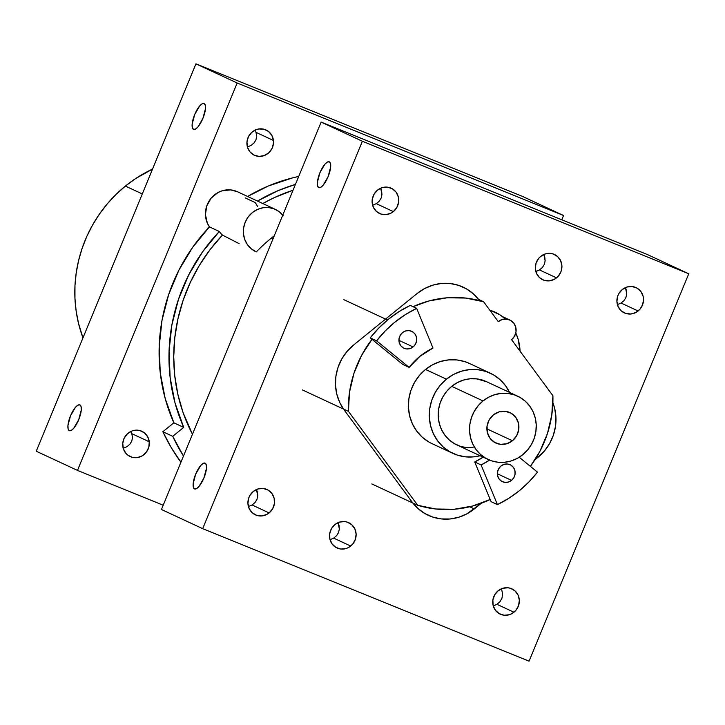 <?xml version="1.0" encoding="UTF-8"?>
<svg xmlns="http://www.w3.org/2000/svg" width="725" height="725" viewBox="0 0 725 725"><rect width="100%" height="100%" fill="white"/><g stroke="black" fill="none" stroke-linecap="round" stroke-linejoin="round"><path stroke-width="1.09" d="M350.737 546.052A13.929 13.177 -65 0 1 336.944 547.946A13.929 13.177 -65 0 1 334.905 524.583L331.416 528.724L329.657 533.863L329.902 539.228L332.123 543.995L335.965 547.438L340.85 549.043L346.042 548.553L348.498 547.538L352.676 544.149L355.35 539.418L356.12 534.062L354.86 528.897L351.77 524.71L347.32 522.136L344.792 521.592L339.599 522.082L334.905 524.583A13.929 13.177 115 0 1 348.698 522.689A13.929 13.177 115 0 1 350.737 546.052L333.681 538.113L329.993 539.69L333.681 538.113L336.59 535.693L333.681 538.113L350.737 546.052M556.528 277.856A13.929 13.177 -65 0 1 542.735 279.759A13.929 13.177 -65 0 1 540.696 256.396L538.757 258.29L536.083 263.021L535.313 268.377L536.572 273.542L539.663 277.729L544.112 280.303L549.251 280.874L554.29 279.343L558.467 275.962L561.141 271.232L561.911 265.876L560.652 260.71L557.561 256.523L553.112 253.949L550.583 253.406L545.39 253.895L540.696 256.396A13.929 13.177 115 0 1 554.489 254.493A13.929 13.177 115 0 1 556.528 277.856L539.472 269.927L535.784 271.503L539.472 269.927L542.382 267.507L539.472 269.927L556.528 277.856M494.142 605.602L496.915 604.306L513.962 612.235A13.929 13.177 -65 0 1 500.168 614.138A13.929 13.177 -65 0 1 498.129 590.775L494.631 594.908L492.882 600.055L493.127 605.411L495.338 610.187L499.19 613.631L504.074 615.235L509.267 614.746L511.723 613.722L515.892 610.341L518.574 605.611L519.336 600.255L518.085 595.089L514.995 590.902L510.545 588.328L508.007 587.785L502.824 588.274L498.129 590.775A13.929 13.177 115 0 1 511.923 588.872A13.929 13.177 115 0 1 513.962 612.235L496.915 604.306L494.142 605.602M269.138 512.919A13.929 13.177 -65 0 1 255.345 514.822A13.929 13.177 -65 0 1 253.306 491.459L249.817 495.592L248.693 498.084L247.932 503.44L249.182 508.606L252.273 512.793L256.722 515.366L261.861 515.928L266.9 514.406L269.138 512.919L272.636 508.778L274.394 503.639L274.141 498.274L271.929 493.507L268.078 490.064L263.193 488.46L258.009 488.949L253.306 491.459A13.929 13.177 115 0 1 267.099 489.556A13.929 13.177 115 0 1 269.138 512.919L252.092 504.981L248.394 506.558L252.092 504.981L255.001 502.561L252.092 504.981L269.138 512.919M393.34 211.6A13.929 13.177 -65 0 1 379.538 213.503A13.929 13.177 -65 0 1 377.498 190.14L374.009 194.273L372.251 199.411L372.124 202.121L373.375 207.287L376.465 211.473L380.924 214.047L386.053 214.609L391.101 213.087L393.34 211.6L396.829 207.468L398.587 202.32L398.333 196.964L396.122 192.188L392.279 188.745L387.386 187.15L382.202 187.63L377.498 190.14A13.929 13.177 115 0 1 391.301 188.237A13.929 13.177 115 0 1 393.34 211.6L376.284 203.662L372.587 205.238L376.284 203.662L379.193 201.242L376.284 203.662L393.34 211.6M638.127 310.989A13.929 13.177 -65 0 1 624.334 312.892A13.929 13.177 -65 0 1 622.295 289.529L618.797 293.661L617.682 296.153L616.912 301.509L618.171 306.675L621.262 310.862L625.711 313.436L630.85 313.998L635.888 312.475L640.066 309.095L642.74 304.364L643.51 299.008L643.129 296.353L640.909 291.577L637.067 288.133L632.182 286.529L626.989 287.018L622.295 289.529A13.929 13.177 115 0 1 636.088 287.626A13.929 13.177 115 0 1 638.127 310.989L621.071 303.05L617.383 304.627L621.071 303.05L623.98 300.63L621.071 303.05L638.127 310.989M318.692 187.594A13.929 4.531 112.1 0 1 319.852 172.903A13.929 4.531 112.1 0 1 329.25 161.802A13.929 4.531 112.1 0 1 329.313 161.829L330.482 163.542L330.663 166.958L328.117 176.628L323.16 185.174L320.677 187.34L318.692 187.594L317.523 185.881L317.342 182.464L319.888 172.795L324.854 164.249L327.337 162.083L329.313 161.829A13.929 4.531 112.1 0 1 328.162 176.519A13.929 4.531 112.1 0 1 318.764 187.621A13.929 4.531 112.1 0 1 318.692 187.594L318.692 187.594M194.499 488.913A13.929 4.531 112.1 0 1 195.65 474.222A13.929 4.531 112.1 0 1 205.048 463.121A13.929 4.531 112.1 0 1 205.121 463.148L206.29 464.861L206.471 468.278L203.924 477.947L198.967 486.493L196.475 488.659L194.499 488.913L193.33 487.2L193.149 483.783L195.696 474.114L200.653 465.568L203.145 463.402L205.121 463.148A13.929 4.531 112.1 0 1 203.97 477.838A13.929 4.531 112.1 0 1 194.572 488.94A13.929 4.531 112.1 0 1 194.499 488.913L194.499 488.913M338.521 532.594L336.59 535.693L338.521 532.594L339.345 529.023L338.521 532.594M338.992 525.235L339.345 529.023L338.086 522.643L338.992 525.235M499.987 601.687L496.915 604.306L499.987 601.687L502.008 598.089L499.987 601.687M502.57 594.002L502.008 598.089L502.57 594.002L501.8 590.068L502.57 594.002M501.301 588.836L501.8 590.068L501.301 588.836M544.312 264.407L542.382 267.507L544.312 264.407L545.137 260.837L544.312 264.407M544.783 257.04L545.137 260.837L543.877 254.448L544.783 257.04M256.931 499.462L255.001 502.561L256.931 499.462L257.747 495.9L256.931 499.462M257.393 492.103L257.747 495.9L256.496 489.511L257.393 492.103M381.123 198.142L379.193 201.242L381.123 198.142L381.939 194.581L381.123 198.142M381.595 190.784L381.939 194.581L380.688 188.192L381.595 190.784M625.911 297.531L623.98 300.63L625.911 297.531L626.726 293.969L625.911 297.531M626.382 290.172L626.726 293.969L625.476 287.58L626.382 290.172M688.75 273.778L529.069 661.182L202.683 528.67L161.448 509.485L321.13 122.072L161.448 509.485L202.683 528.67L362.364 141.257L321.13 122.072L647.516 254.593L688.75 273.778L529.069 661.182L202.683 528.67L362.364 141.257L688.75 273.778L647.516 254.593L321.13 122.072L362.364 141.257L688.75 273.778M520.043 351.154L518.248 339.545L515.792 332.974A46.563 44.026 115 0 1 520.043 351.154M506.168 319.643L500.06 314.895L489.801 310.155A46.563 44.026 115 0 1 495.211 312.23L495.093 312.176M479.343 300.395L473.488 293.951L466.492 288.876L458.617 285.351L450.153 283.52L441.443 283.457L432.816 285.152L424.605 288.55L417.12 293.516L353.474 345.118L347.003 351.462L341.801 358.947L338.058 367.276L335.929 376.13L335.494 385.165L336.763 394.047L339.69 402.429L343.505 409.054A46.563 44.026 115 0 1 353.474 345.118L417.12 293.516A46.563 44.026 115 0 1 463.221 287.173A46.563 44.026 115 0 1 479.343 300.395M344.167 409.978L412.09 502.053L344.167 409.978M428.212 515.276A46.563 44.026 115 0 1 412.815 503.005L417.944 508.497L424.941 513.572L432.825 517.097L441.28 518.919L449.989 518.991L458.617 517.287L466.837 513.889L481.337 503.241L474.322 508.923L469.7 506.775L474.322 508.923A46.563 44.026 115 0 1 428.212 515.276L428.031 515.185M535.014 459.713L544.43 450.977L549.632 443.501L553.374 435.172L555.504 426.318L555.939 417.274L554.67 408.392L552.894 402.719A46.563 44.026 115 0 1 537.959 457.33L536.826 456.795L537.959 457.33L535.014 459.713M505.506 319.036A46.563 44.026 115 0 0 495.211 312.23M512.421 440.737L486.883 428.856L512.421 440.737L506.766 443.754L500.531 444.343L494.649 442.413L490.018 438.263L487.354 432.526L487.055 426.083L489.167 419.893L493.372 414.917A16.766 15.85 -65 0 1 509.965 412.625A16.766 15.85 -65 0 1 512.421 440.737A16.766 15.85 -65 0 1 495.827 443.029A16.766 15.85 -65 0 1 493.372 414.917L499.017 411.9L505.262 411.32L511.143 413.241L515.774 417.392L518.438 423.128L518.737 429.581L516.626 435.761L512.421 440.737M473.153 447.697L466.628 447.642L460.284 446.274L454.367 443.627L449.119 439.821L444.733 434.991L441.38 429.327L439.178 423.047L438.226 416.386L438.562 409.598L440.157 402.964L442.957 396.711L446.863 391.101L451.711 386.343A34.927 33.024 115 0 0 456.822 444.905L488.161 459.487A34.927 33.024 -65 0 1 483.049 400.925L451.711 386.343L457.33 382.619L463.483 380.072L469.954 378.794L476.488 378.849L486.43 381.649M517.632 396.167L486.294 381.586A34.927 33.024 -65 0 0 451.711 386.343L483.049 400.925L478.201 405.683L474.295 411.292L471.495 417.546L469.891 424.179L469.564 430.967L470.516 437.628L472.718 443.908L476.071 449.572L480.457 454.403L485.705 458.218L491.623 460.855L497.957 462.224L504.491 462.278L510.962 461L517.124 458.454L522.743 454.729L527.592 449.971L531.498 444.362L534.298 438.108L535.893 431.475L536.219 424.687L535.268 418.026L533.074 411.746L529.721 406.082L525.335 401.251L520.079 397.445L514.17 394.799L507.826 393.43L501.292 393.376L494.822 394.654L488.659 397.2L483.049 400.925A34.927 33.024 -65 0 1 517.632 396.167A34.927 33.024 -65 0 1 522.743 454.729A34.927 33.024 -65 0 1 488.161 459.487M413.114 346.949L398.931 340.351L413.114 346.949L409.978 348.625L406.507 348.952L403.245 347.882L400.671 345.58L399.194 342.39L399.022 338.802L400.2 335.367L402.529 332.603A9.316 8.809 -65 0 1 411.755 331.334A9.316 8.809 -65 0 1 413.114 346.949A9.316 8.809 -65 0 1 403.897 348.218A9.316 8.809 -65 0 1 402.529 332.603L405.674 330.926L409.145 330.6L412.407 331.678L414.981 333.98L416.458 337.161L416.621 340.75L415.452 344.185L413.114 346.949M511.551 480.376L497.368 473.778L511.551 480.376L508.415 482.052L504.944 482.379L501.682 481.309L499.108 479.007L497.631 475.817L497.459 472.238L498.637 468.794L500.966 466.03A9.316 8.809 -65 0 1 510.192 464.761A9.316 8.809 -65 0 1 511.551 480.376A9.316 8.809 -65 0 1 502.334 481.654A9.316 8.809 -65 0 1 500.966 466.03L504.111 464.362L507.573 464.036L510.844 465.106L513.418 467.407L514.895 470.597L515.058 474.177L513.889 477.612L511.551 480.376M537.479 472.138A109.457 103.494 -65 0 1 519.245 490.807A109.457 103.494 -65 0 1 497.423 504.618L491.052 501.646L490.163 499.498L472.528 506.05L454.176 509.258L435.707 508.995L417.736 505.298L348.426 411.347L349.522 392.171L353.936 373.375L361.503 355.558L371.988 339.309L402.756 364.421L409.136 367.394A65.187 61.634 -65 0 1 432.988 348.054L416.657 308.37L410.287 305.397L399.004 311.641L388.464 319.208L378.831 327.999L370.23 337.877L402.756 364.421L409.136 367.394L419.993 356.274L432.988 348.054L416.657 308.37L410.287 305.397A109.457 103.494 115 0 0 370.23 337.877L376.601 340.841A109.457 103.494 -65 0 1 416.657 308.37L405.375 314.614L394.844 322.181L385.202 330.962L376.601 340.841L409.136 367.394L376.601 340.841L370.23 337.877L371.988 339.309A107.064 101.228 -65 0 0 348.426 411.347L302.479 389.968L348.426 411.347L417.736 505.298L371.789 483.919L417.736 505.298A107.064 101.228 -65 0 0 490.163 499.498L491.052 501.646L497.423 504.618L508.705 498.374L519.245 490.807L528.878 482.016L537.479 472.138L519.227 457.239L537.479 472.138M489.529 460.085A65.187 61.634 -65 0 1 481.092 464.933L474.721 461.961A65.187 61.634 115 0 0 483.122 457.149L474.721 461.961L490.163 499.498L474.721 461.961L481.092 464.933L497.423 504.618L481.092 464.933L489.529 460.085M142.299 193.938L125.398 186.08A130.654 123.54 115 0 0 82.967 337.868L78.527 323.377L76.143 311.034L74.956 298.464L74.974 285.768L76.188 273.089L78.59 260.538L82.161 248.24L86.864 236.314L92.646 224.877L99.47 214.029L107.255 203.888L115.927 194.536L125.398 186.08L135.593 178.586L152.54 169.079A130.654 123.54 -65 0 0 125.398 186.08L142.299 193.938M509.784 392.877L505.533 385.7L499.978 379.583L493.326 374.752L485.841 371.408L477.802 369.668L469.528 369.614L461.336 371.227L453.533 374.453L446.419 379.175L425.53 369.451A44.234 41.823 115 0 0 432 443.627L452.898 453.352A44.234 41.823 -65 0 1 446.419 379.175A44.234 41.823 -65 0 1 490.218 373.139A44.234 41.823 -65 0 1 509.566 392.415M469.501 363.497L464.952 361.693L456.913 359.953L448.639 359.89L440.447 361.503L432.635 364.729L425.53 369.451L446.419 379.175L440.274 385.202L435.326 392.307L431.783 400.218L429.753 408.628L429.345 417.219L430.55 425.657L433.333 433.613L437.583 440.791L443.138 446.908L449.79 451.738L457.276 455.083L465.305 456.822L473.579 456.886L480.104 455.735A44.234 41.823 -65 0 1 452.898 453.352M509.865 320.015A11.736 11.092 -65 0 0 498.247 321.619L483.593 301.754L465.622 298.048L447.153 297.794L428.801 300.993L413.032 306.675A107.064 101.228 -65 0 1 483.593 301.754L478.618 299.434L483.593 301.754L498.247 321.619L502.207 319.507L506.576 319.1L510.69 320.441L513.925 323.35L515.792 327.365L516.001 331.878L514.523 336.21L511.587 339.69L552.903 395.705L551.807 414.872L547.402 433.677L539.826 451.494L530.392 466.356A107.064 101.228 -65 0 0 552.903 395.705L511.587 339.69A11.736 11.092 -65 0 0 509.865 320.015L502.543 316.608M343.877 299.679L387.522 319.988L343.877 299.679M222.457 235.072A168.943 159.745 115 0 0 192.451 434.266L183.035 412.48L177.879 394.436L174.77 375.813L173.728 356.854L174.788 337.796L177.924 318.9L183.099 300.404L190.24 282.551L199.266 265.558L210.051 249.663L222.457 235.072L239.196 243.682L222.457 235.072A23.282 22.013 115 0 1 219.312 231.493L209.443 226.898L192.632 247.37L178.921 270.135L168.635 294.649L162.001 320.35L159.192 346.623L160.261 372.868L165.182 398.469L173.846 422.82L162.862 431.719L171.154 447.461L180.933 462.224A187.938 177.707 115 0 1 162.862 431.719L172.731 436.314L183.724 427.406A173.937 164.457 -65 0 1 219.312 231.493L209.443 226.898A173.937 164.457 115 0 0 173.846 422.82L183.724 427.406L175.051 403.055L170.13 377.462L169.061 351.217L171.87 324.945L178.504 299.244L188.799 274.73L202.502 251.965L219.312 231.493A23.282 22.013 115 0 0 222.457 235.072M253.605 250.614L255.78 251.629A23.282 22.013 -65 0 1 245.639 221.234A23.282 22.013 -65 0 1 275.418 209.407A23.282 22.013 -65 0 1 282.777 215.117M283.285 215.76L279.234 211.709L274.267 208.918L268.73 207.567L262.976 207.758L257.393 209.462L252.373 212.579L248.222 216.902L245.24 222.131L243.627 227.922L243.473 233.885L244.805 239.622L247.524 244.751L251.457 248.929L256.333 251.874A161.82 153.002 115 0 1 271.259 238.181A161.82 153.002 115 0 1 274.249 235.815A161.82 153.002 115 0 0 271.259 238.181L272.881 239.123L271.259 238.181A161.82 153.002 115 0 0 256.333 251.874A23.282 22.013 -65 0 1 255.78 251.629M298.718 176.438L292.791 177.815L268.332 185.999L247.597 196.466A173.937 164.457 115 0 1 298.718 176.447M237.564 191.799L230.668 189.905L222.149 190.793L218.116 192.478L211.247 198.052L206.806 205.791L205.429 214.582L207.332 223.119L209.443 226.898A23.282 22.013 115 0 1 210.776 198.623A23.282 22.013 115 0 1 237.483 191.753L275.418 209.407M257.466 201.052A173.937 164.457 -65 0 1 295.447 184.395L278.201 190.593L257.466 201.052M245.195 197.907L255.073 202.502A23.282 22.013 115 0 1 257.583 206.589M293.027 190.24A168.943 159.745 115 0 0 262.794 203.535L274.186 197.671L293.027 190.24M490.218 373.139L469.329 363.415A44.234 41.823 115 0 0 425.53 369.451L419.385 375.478L414.437 382.583L410.885 390.494L408.864 398.904L408.447 407.495L409.652 415.933L412.434 423.889L416.694 431.067L422.249 437.193L428.892 442.014M183.47 456.061L172.731 436.314L183.724 427.406L173.846 422.82L162.862 431.719L172.731 436.314A187.938 177.707 -65 0 0 183.47 456.061M69.301 430.65A13.929 4.531 112.1 0 1 70.452 415.96A13.929 4.531 112.1 0 1 79.85 404.867A13.929 4.531 112.1 0 1 79.913 404.894L77.938 405.139L75.454 407.314L70.497 415.86L67.951 425.53L68.132 428.937L69.301 430.65L71.277 430.405L73.76 428.23L78.726 419.684L81.273 410.015L81.091 406.607L79.913 404.894A13.929 4.531 -67.9 0 1 78.762 419.585A13.929 4.531 -67.9 0 1 69.364 430.677A13.929 4.531 -67.9 0 1 69.301 430.65L69.301 430.65M193.493 129.331A13.929 4.531 112.1 0 1 194.644 114.641A13.929 4.531 112.1 0 1 204.042 103.548A13.929 4.531 112.1 0 1 204.115 103.575L202.13 103.82L199.647 105.995L194.69 114.541L192.143 124.211L192.324 127.618L193.493 129.331L195.469 129.086L197.961 126.911L202.918 118.365L205.465 108.696L205.284 105.288L204.115 103.575A13.929 4.531 -67.9 0 1 202.955 118.266A13.929 4.531 -67.9 0 1 193.566 129.367A13.929 4.531 -67.9 0 1 193.493 129.331L193.493 129.331M273.443 140.46A13.929 13.177 -65 0 1 267.878 153.546A13.929 13.177 -65 0 1 254.339 155.241A13.929 13.177 -65 0 1 246.989 144.755A13.929 13.177 -65 0 1 252.554 131.678A13.929 13.177 -65 0 1 266.093 129.983A13.929 13.177 -65 0 1 273.443 140.46L271.866 135.412L268.504 131.452L263.891 129.195L258.716 128.977L256.161 129.657L251.62 132.467L248.385 136.826L246.953 142.055L247.542 147.374L250.062 151.969L254.122 155.141L259.115 156.401L264.281 155.567L268.821 152.757L272.056 148.398L273.488 143.169L273.443 140.46L256.387 132.53L273.443 140.46M256.741 136.318L255.49 129.938L256.741 136.318L255.925 139.889L256.741 136.318M253.995 142.988L255.925 139.889L253.995 142.988L251.077 145.408L253.995 142.988M247.388 146.985L251.077 145.408L247.388 146.985M149.25 441.779A13.929 13.177 -65 0 1 143.686 454.865A13.929 13.177 -65 0 1 130.147 456.56A13.929 13.177 -65 0 1 122.797 446.074A13.929 13.177 -65 0 1 128.361 432.997A13.929 13.177 -65 0 1 141.901 431.293A13.929 13.177 -65 0 1 149.25 441.779L147.664 436.731L144.311 432.771L139.698 430.514L134.515 430.297L131.968 430.976L127.428 433.786L124.192 438.145L122.761 443.374L123.35 448.693L125.86 453.288L127.736 455.092L132.358 457.348L137.532 457.566L142.481 455.699L146.441 452.047L148.824 447.162L149.25 441.779L132.195 433.849L149.25 441.779M132.548 437.637L131.288 431.257L132.548 437.637L131.723 441.208L132.548 437.637M129.793 444.307L131.723 441.208L129.793 444.307L126.884 446.727L129.793 444.307M123.196 448.304L126.884 446.727L123.196 448.304M77.484 470.407L237.166 83.003L563.552 215.515L561.793 219.784L563.552 215.515L522.317 196.33L195.931 63.818L522.317 196.33L563.552 215.515L237.166 83.003L195.931 63.818L36.25 451.222L77.484 470.407L237.166 83.003L195.931 63.818L36.25 451.222L77.484 470.407L163.207 505.216L77.484 470.407"/></g></svg>
